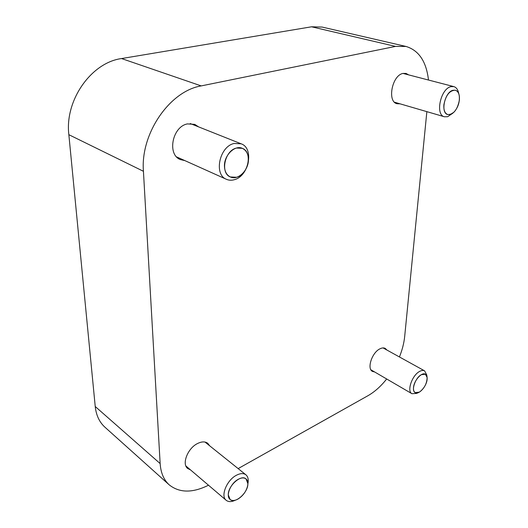 <?xml version="1.0" encoding="UTF-8"?>
<svg xmlns="http://www.w3.org/2000/svg" width="528" height="528" viewBox="0 0 528 528"><rect width="100%" height="100%" fill="white"/><g stroke="black" fill="none" stroke-linecap="round" stroke-linejoin="round"><path stroke-width="0.79" d="M198.62 126.892L194.753 124.37L187.44 123.908C172.28 126.562 166.914 154.664 180.378 159.581L184.84 160.598M209.642 445.784L207.781 443.315C205.168 441.388 201.762 441.454 197.558 443.513C187.744 448.18 181.533 463.993 187.691 468.501L190.469 469.861M408.665 74.89L406.052 73.432L403.029 73.425C392.027 75.233 386.958 101.779 397.069 103.739L400.059 103.831M386.885 350.024L385.282 348.421C383.803 347.642 382.015 347.78 379.922 348.836C371.996 352.486 366.663 368.749 372.458 371.415L374.642 371.963M238.148 468.6L368.009 395.677C374.662 391.868 380.886 386.305 386.681 378.979M399.432 356.954C402.257 349.932 404.012 343.101 404.686 336.475L426.855 111.646M428.485 80.038C426.347 61.545 418.849 50.351 406.006 46.451L395.525 46.405L201.208 85.906C169.627 91.08 140.309 133.808 143.431 171.283L160.149 463.571C160.776 472.837 163.805 479.939 169.224 484.862C179.494 493.007 192.581 493.126 208.487 485.212M406.006 46.451L322.113 27.067L311.56 26.796L121.565 58.555C91.212 62.535 64.614 100.439 68.851 134.693L95.231 406.514C96.182 415.292 99.409 422.176 104.914 427.178L169.224 484.862M224.453 166.168C224.677 171.521 226.644 175.118 230.366 176.959C237.943 180.767 248.747 170.168 248.431 159.449C248.279 153.879 246.22 150.163 242.246 148.309C234.755 144.758 223.978 155.47 224.453 166.168M236.504 148.045L242.246 148.309C252.899 151.906 248.391 174.504 236.643 177.263L230.366 176.959C219.971 173.263 224.684 150.48 236.504 148.045M234.095 143.484L241.151 143.807C254.423 148.269 248.893 176.246 234.32 179.698C231.515 180.503 228.895 180.378 226.446 179.309C213.569 174.689 219.417 146.441 234.095 143.484M228.301 494.947L230.083 499.448C235.092 504.365 248.305 492.452 247.87 483.589L246.008 478.896C241.078 474.078 227.753 486.024 228.301 494.947M238.121 479.384C241.402 477.602 244.035 477.437 246.008 478.896C247.678 480.341 248.219 482.665 247.632 485.859C246.246 491.357 243.111 495.706 238.22 498.92L237.072 499.528C234.161 500.848 231.832 500.815 230.083 499.448C225.43 496.096 230.492 483.41 238.121 479.384M235.613 500.102L234.887 500.392C231.257 502.029 228.347 501.989 226.162 500.273C220.387 496.102 226.684 480.348 236.161 475.398C240.22 473.213 243.467 473.022 245.916 474.817C248.002 476.626 248.681 479.516 247.949 483.49L247.843 484.282M443.896 104.65C443.507 110.095 444.8 113.401 447.797 114.563C453.499 114.569 457.347 109.824 459.347 100.32C459.809 94.763 458.482 91.403 455.374 90.222C449.671 90.314 445.85 95.126 443.896 104.65M453.05 90.262L455.374 90.222C457.354 90.823 458.634 92.565 459.228 95.456C459.947 101.726 458.212 107.29 454.007 112.147L450.351 114.51L447.797 114.563C440.187 113.144 444.688 91.885 453.05 90.262M452.932 113.117L447.645 116.714L444.437 116.774C434.993 115.012 440.557 88.625 450.958 86.651L453.809 86.605C456.284 87.344 457.895 89.522 458.634 93.133L458.878 94.083M413.523 387.427C413.279 390.047 413.833 391.783 415.18 392.634C418.744 395.102 426.512 386.509 427.093 379.546C427.363 376.853 426.796 375.078 425.396 374.213C421.872 371.791 414.044 380.444 413.523 387.427M421.331 374.689L425.396 374.213L427.132 377.54C426.928 383.526 424.347 388.39 419.39 392.126L415.18 392.634C410.883 390.7 415.285 377.791 421.331 374.689M418.242 392.687L416.579 393.413L411.939 393.703C406.6 391.294 412.058 375.256 419.582 371.441C421.568 370.339 423.251 370.148 424.611 370.867L426.782 375.019L427.033 376.827M395.525 46.405L311.56 26.796M201.208 85.906L121.565 58.555M143.431 171.283L68.851 134.693M160.149 463.571L95.231 406.514M241.151 143.807L190.252 123.559M226.446 179.309L176.649 156.915M245.916 474.817L204.983 442.048M226.162 500.273L185.889 465.953M453.809 86.605L403.029 73.425M444.437 116.774L394.515 102.214M424.611 370.867L383.084 347.926M411.939 393.703L370.887 369.778"/></g></svg>
